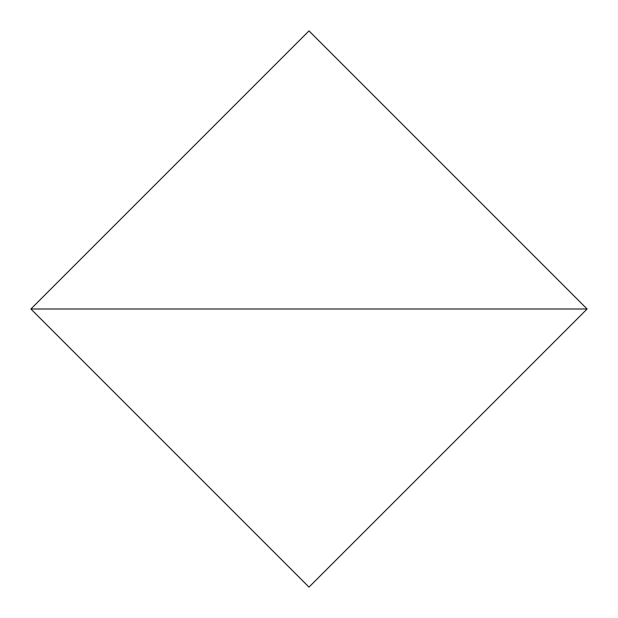 <?xml version="1.0" encoding="UTF-8"?>
<svg xmlns="http://www.w3.org/2000/svg" width="618" height="618" viewBox="0 0 618 618"><rect width="100%" height="100%" fill="white"/><g stroke="black" fill="none" stroke-linecap="round" stroke-linejoin="round"><path stroke-width="0.93" d="M309 30.9L587.1 309L30.9 309L309 30.9M309 587.1L30.9 309L587.1 309L309 587.1"/></g></svg>
